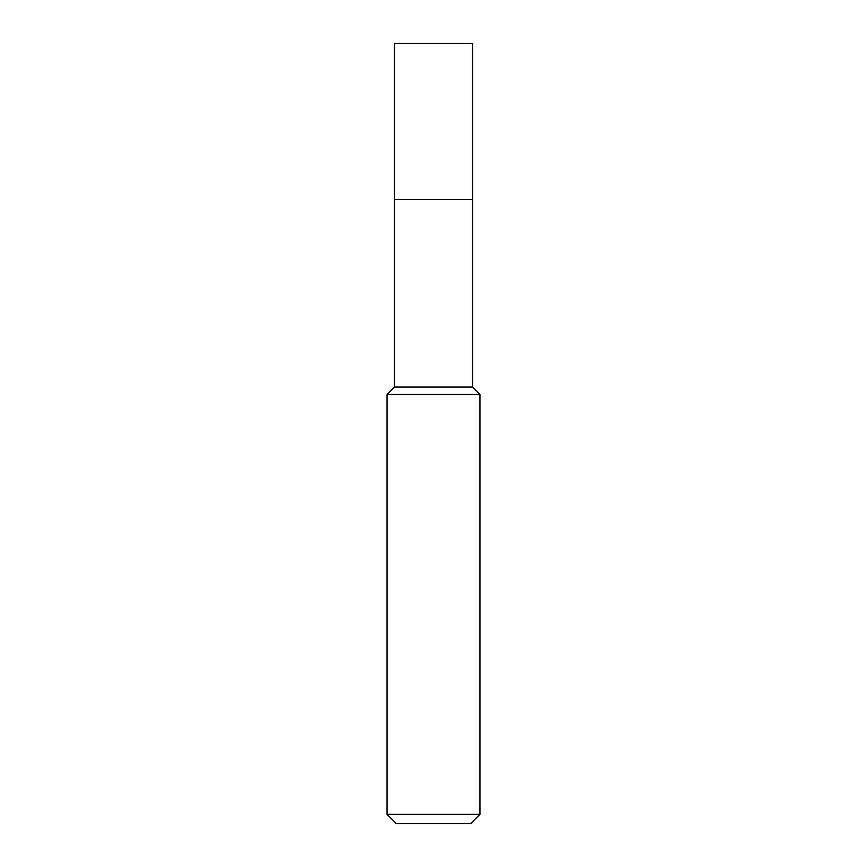 <?xml version="1.0" encoding="UTF-8"?>
<svg xmlns="http://www.w3.org/2000/svg" width="867" height="867" viewBox="0 0 867 867"><rect width="100%" height="100%" fill="white"/><g stroke="black" fill="none" stroke-linecap="round" stroke-linejoin="round"><path stroke-width="1.3" d="M394.485 199.41L394.485 387.05L472.515 387.05L472.515 43.35L394.485 43.35L394.485 199.41L472.515 199.41L394.485 199.41L394.485 43.35M472.515 387.05L479.95 394.485L387.05 394.485L394.485 387.05M479.95 814.362L470.662 823.65L396.338 823.65L387.05 814.362L479.95 814.362L479.95 394.485M387.05 814.362L387.05 394.485"/></g></svg>
